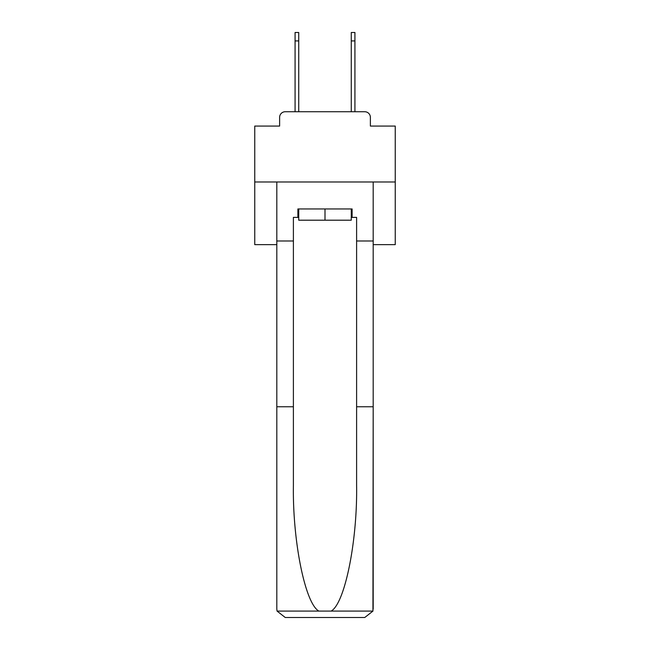 <?xml version="1.0" encoding="UTF-8"?>
<svg xmlns="http://www.w3.org/2000/svg" width="650" height="650" viewBox="0 0 650 650"><rect width="100%" height="100%" fill="white"/><g stroke="black" fill="none" stroke-linecap="round" stroke-linejoin="round"><path stroke-width="0.97" d="M279.622 117.358L279.622 126.067L279.622 117.358A5.622 5.622 0 0 1 285.244 111.735L295.076 111.735L295.076 32.5L298.732 32.5L298.732 111.735L303.087 111.735M373.189 244.644L395.249 244.644L395.249 126.067L370.378 126.067L370.378 117.358A5.622 5.622 0 0 0 364.756 111.735L285.244 111.735M395.249 181.984L254.751 181.984L254.751 126.067L279.622 126.067M254.751 181.984L254.751 244.644L276.811 244.644M346.913 111.735L351.268 111.735L351.268 32.5L354.924 32.5L354.924 40.926L351.268 40.926M354.924 40.926L354.924 111.735L364.756 111.735M370.378 126.067L370.378 117.358M351.268 217.384L352.113 217.384L352.113 208.959L297.887 208.959L297.887 217.384L293.394 217.384L293.394 406.762L276.811 406.762L276.811 609.074L277.054 611.089L285.244 617.5L364.756 617.5L372.946 611.089L373.189 406.762L373.189 609.074M343.403 617.5L364.756 617.5L343.403 617.5M293.394 406.762L293.394 485.363C292.516 541.198 305.199 603.753 318.882 611.089L331.118 611.089C344.801 603.753 357.484 541.198 356.606 485.363L356.606 217.384L352.113 217.384M276.811 609.074L276.811 181.984L373.189 181.984L373.189 240.988L356.606 240.988M293.394 240.988L276.811 240.988M373.189 240.988L373.189 406.762L356.606 406.762M297.887 217.384L298.732 217.384M298.732 208.959L298.732 220.196L351.268 220.196L351.268 208.959M325 208.959L325 220.196M277.054 611.089L318.882 611.089M331.118 611.089L372.946 611.089M295.076 40.926L298.732 40.926"/></g></svg>
